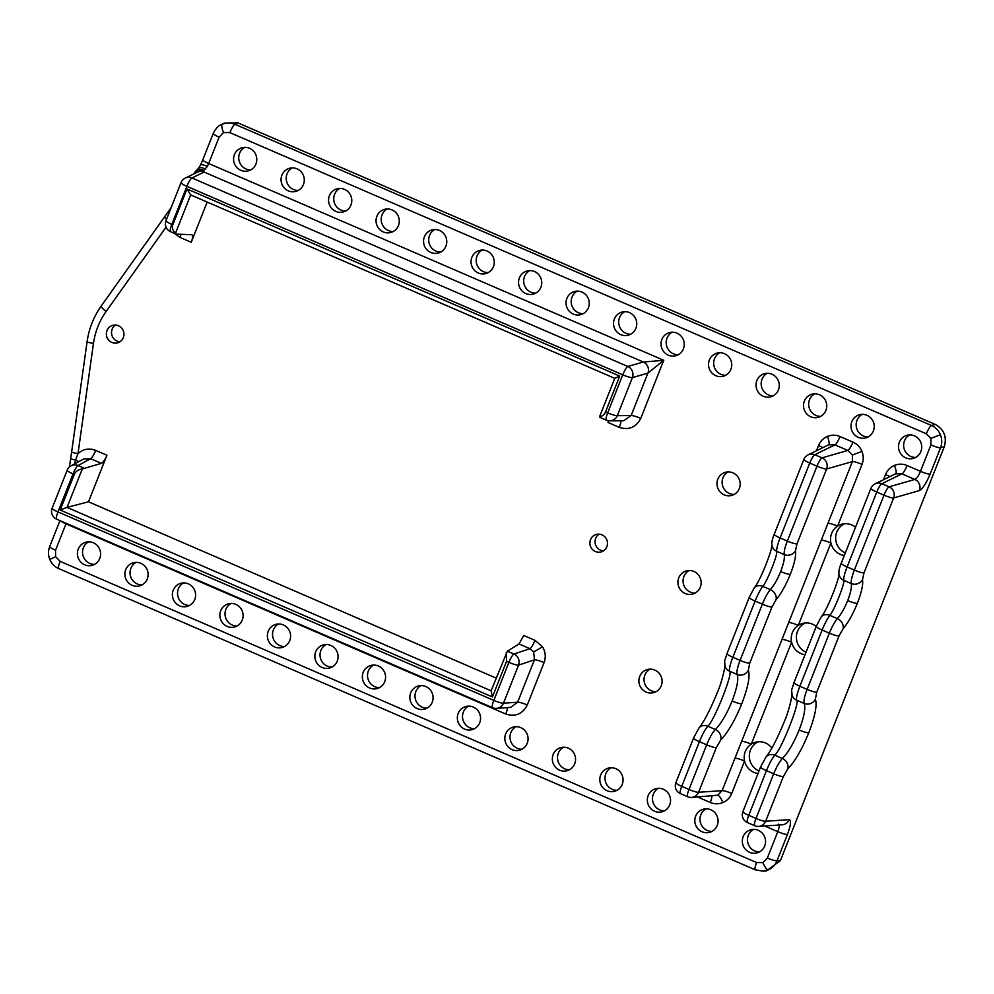 <?xml version="1.0" encoding="UTF-8"?>
<svg xmlns="http://www.w3.org/2000/svg" width="994" height="994" viewBox="0 0 994 994"><rect width="100%" height="100%" fill="white"/><g stroke="black" fill="none" stroke-linecap="round" stroke-linejoin="round"><path stroke-width="1.49" d="M646.137 692.097A11.978 11.593 -104.7 0 0 662.091 681.996A11.978 11.593 -104.7 0 0 647.454 669.509A11.978 11.593 -104.7 0 0 646.137 692.097M650.113 669.136A11.978 11.593 -104.7 0 0 656.028 691.687M724.228 494.863A11.978 11.593 -104.7 0 0 740.182 484.761A11.978 11.593 -104.7 0 0 725.533 472.274A11.978 11.593 -104.7 0 0 724.228 494.863M728.204 471.901A11.978 11.593 -104.7 0 0 734.119 494.453M685.177 593.48A11.978 11.593 -104.7 0 0 701.13 583.379A11.978 11.593 -104.7 0 0 686.494 570.891A11.978 11.593 -104.7 0 0 685.177 593.48M689.153 570.519A11.978 11.593 -104.7 0 0 695.079 593.07M771.866 748.047A15.966 15.457 -104.7 0 0 744.581 761.031L731.758 793.436A8.511 1.292 21.6 0 0 722.116 790.652L717.705 795.212A8.511 2.112 67.2 0 1 722.899 802.556C718.699 804.245 714.475 804.208 710.25 802.456A8.511 1.702 113.4 0 0 711.903 796.032M717.705 795.212L691.625 797.424A8.511 8.225 86.1 0 0 698.62 792.255L722.116 790.652L827.952 523.341A8.511 1.292 -158.4 0 1 837.594 526.124A15.966 15.457 -104.7 0 0 844.341 555.46M840.029 436.528L852.927 442.106A8.511 1.702 113.4 0 1 847.845 450.444L852.38 455.066L852.392 461.589L826.623 468.969A8.511 1.292 -158.4 0 1 816.981 466.186A8.511 1.702 -66.6 0 1 822.063 457.836L847.845 450.444L834.935 444.877A8.511 1.702 113.4 0 0 840.029 436.528C835.805 434.776 831.58 434.738 827.381 436.428A8.511 2.112 -112.8 0 1 828.648 444.803L834.935 444.877L814.819 454.705L822.063 457.836A8.511 8.126 74 0 1 826.623 468.969L796.977 543.855L795.498 550.639A8.511 7.902 167.1 0 1 784.216 554.553C783.868 551.856 784.912 547.359 787.335 541.071L816.981 466.186L809.737 463.055L780.091 537.94C777.656 544.227 776.513 548.676 776.674 551.297C778.19 553.745 767.231 581.44 762.796 586.361C760.224 589.827 757.664 594.723 755.105 601.047L732.839 657.27C730.155 664.24 729.062 668.875 729.546 671.161C733.659 672.006 714.201 721.147 707.753 726.204C705.057 729.484 702.286 734.641 699.428 741.673L681.735 786.341L688.979 789.472L706.672 744.804C709.542 737.784 712.437 732.677 715.345 729.497C721.11 723.657 726.701 714.164 732.118 701.006C737.088 687.923 738.766 679.064 737.138 674.454C736.43 672.056 737.411 667.372 740.083 660.401L762.348 604.178C764.92 597.854 767.579 592.996 770.338 589.616C773.991 585.478 777.432 579.465 780.663 571.562C783.682 563.685 784.862 558.019 784.216 554.553L776.674 551.297A8.511 8.014 175.4 0 1 771.878 544.724L771.878 544.7C773.357 546.613 760.895 580.334 754.073 588.088L749.24 597.369L726.987 653.592C723.868 663.967 724.614 658.363 724.986 665.992L724.887 665.545C725.856 661.942 723.172 679.536 716.947 693.464C709.94 710.35 703.951 721.843 698.993 727.931L693.563 737.995L675.883 782.663A8.511 1.292 21.6 0 0 681.735 786.341A8.511 1.702 113.4 0 0 680.418 793.61L687.662 796.753A8.511 1.702 -66.6 0 1 688.979 789.472A8.511 1.292 21.6 0 0 698.62 792.255L716.314 747.587A8.511 1.292 -158.4 0 1 706.672 744.804L699.428 741.673A8.511 1.292 -158.4 0 1 693.563 737.995M827.952 523.341L852.392 461.589A8.511 1.292 -158.4 0 1 862.046 464.372C863.674 460.048 863.637 455.712 861.947 451.363L852.38 455.066M59.006 568.655A8.511 1.702 -66.6 0 1 58.795 568.63A8.511 1.702 -66.6 0 1 60.112 561.349L756.608 862.543L762.92 862.606L767.356 858.033L777.793 831.667L764.684 826.002M930.123 474.101A8.511 1.292 21.6 0 1 920.469 471.318C918.493 475.927 916.63 478.636 914.865 479.431L901.968 473.852L881.852 483.693A8.511 8.25 63.9 0 0 875.08 483.842L895.681 473.79L901.968 473.852A8.511 1.702 -66.6 0 0 907.062 465.515L920.469 471.318L930.906 444.952L930.856 438.441L926.358 433.806L229.862 132.612L223.538 132.562L219.115 137.122A8.511 1.292 -158.4 0 1 213.25 133.445C215.611 128.698 218.345 125.729 221.451 124.561L222.283 124.188C226.483 122.498 230.707 122.535 234.957 124.275L931.44 425.469C935.59 427.358 938.584 430.452 940.423 434.738C942.126 439.087 942.163 443.423 940.56 447.735L930.123 474.101C926.209 483.345 922.643 488.837 919.425 490.564L893.656 497.957L864.01 572.842L862.519 579.626A8.511 7.902 167.1 0 1 851.249 583.54C850.901 580.844 851.933 576.346 854.355 570.059L884.001 495.174L876.758 492.042L847.112 566.928C844.676 573.215 843.546 577.663 843.707 580.285C845.223 582.72 834.252 610.428 829.828 615.348C827.256 618.802 824.685 623.71 822.125 630.034L799.872 686.258C797.188 693.228 796.095 697.863 796.567 700.149C800.692 700.994 781.234 750.135 774.773 755.191C772.089 758.472 769.319 763.628 766.449 770.648L748.768 815.328L756.012 818.46L773.692 773.792C776.575 766.759 779.458 761.665 782.377 758.472C788.143 752.644 793.734 743.152 799.139 729.994C804.121 716.91 805.799 708.051 804.158 703.441C803.463 701.043 804.444 696.359 807.116 689.389L829.369 633.166C831.941 626.841 834.612 621.983 837.358 618.603C841.023 614.466 844.465 608.452 847.696 600.55C850.702 592.673 851.895 587.007 851.249 583.54L843.707 580.285A8.511 8.014 175.4 0 1 838.911 573.712L838.911 573.675C840.377 575.601 827.927 609.322 821.094 617.075L816.273 626.357A8.511 1.292 -158.4 0 0 822.125 630.034L829.369 633.166A8.511 1.292 -158.4 0 0 839.023 635.949L816.757 692.172L815.366 699.242A8.511 8.114 154.5 0 1 804.158 703.441L796.567 700.149A8.511 8.225 164 0 1 792.007 694.98L791.907 694.533C792.889 690.929 790.205 708.523 783.98 722.452C776.96 739.337 770.984 750.818 766.026 756.919L760.596 766.983A8.511 1.292 -158.4 0 0 766.449 770.648L773.692 773.792A8.511 1.292 -158.4 0 0 783.347 776.575L765.653 821.243A8.511 8.225 86.1 0 1 758.658 826.412L758.658 826.412A8.511 8.511 0 0 1 754.694 825.728A8.511 1.702 -66.6 0 1 756.012 818.46A8.511 1.292 21.6 0 0 765.653 821.243L789.137 819.64A8.511 8.225 86.1 0 1 782.141 824.796L758.658 826.412M789.137 819.64C791.373 820.373 790.814 825.318 787.447 834.463L776.997 860.829C775.221 865.091 772.251 868.135 768.101 869.949L763.019 871.154L766.461 870.918L780.414 860.593L944.3 446.666L940.56 447.735A8.511 1.292 21.6 0 1 930.906 444.952M780.414 860.593L776.997 860.829A8.511 1.292 -158.4 0 1 767.356 858.033M926.358 433.806A8.511 1.702 -66.6 0 1 931.44 425.469L935.18 424.388C944.027 429.383 947.058 436.801 944.3 446.666M533.654 651.803A8.511 0.696 -33.3 0 0 542.401 646.634C545.532 651.716 546.079 657.034 544.066 662.613A8.511 1.292 21.6 0 0 534.424 659.817L518.545 665.148L503.473 703.193A8.511 8.225 86.1 0 1 496.478 708.362L510.68 707.38L517.625 702.224L534.424 659.817L533.654 651.803L529.914 648.672L519.042 643.975L507.362 651.182L513.948 654.027A8.511 8.101 71.5 0 1 518.545 665.148A8.511 1.292 -158.4 0 1 508.891 662.352L506.53 661.333L492.415 696.956L60.199 510.046L74.301 474.411L73.047 473.877L57.975 511.922L493.832 700.397L508.891 662.352A8.511 1.702 113.4 0 1 513.948 654.027L529.914 648.672A8.511 1.702 -66.6 0 0 534.958 640.347L523.714 635.477L519.042 643.975M795.498 550.639C796.269 555.435 794.541 563.337 790.305 574.346C785.794 585.416 781.048 593.865 776.066 599.717L771.99 606.961L749.724 663.184L748.345 670.254C750.271 676.044 748.072 687.214 741.76 703.789C734.914 720.464 727.906 732.516 720.737 739.971A8.511 7.219 -133.7 0 0 715.345 729.497L707.753 726.204A8.511 7.331 -140.4 0 0 698.993 727.931M776.066 599.717A8.511 6.759 -138.1 0 0 770.338 589.616L762.796 586.361A8.511 6.859 -143.7 0 0 754.073 588.088M815.366 699.242C817.292 705.032 815.105 716.202 808.793 732.777C801.934 749.451 794.939 761.503 787.77 768.958A8.511 7.219 -133.7 0 0 782.377 758.472L774.773 755.191A8.511 7.331 -140.4 0 0 766.026 756.919M862.519 579.626C863.301 584.41 861.574 592.325 857.337 603.333C852.827 614.404 848.081 622.853 843.086 628.705A8.511 6.759 -138.1 0 0 837.358 618.603L829.828 615.348A8.511 6.859 -143.7 0 0 821.094 617.075M759.466 851.92A11.978 11.593 75.3 0 1 753.551 829.369M758.285 830.313A11.978 11.593 75.3 0 1 756.968 852.914A11.978 11.593 75.3 0 1 742.332 840.415A11.978 11.593 75.3 0 1 758.285 830.313M711.977 831.382A11.978 11.593 75.3 0 1 706.051 808.83M710.797 809.775A11.978 11.593 75.3 0 1 709.48 832.363A11.978 11.593 75.3 0 1 694.831 819.876A11.978 11.593 75.3 0 1 710.797 809.775M664.477 810.843A11.978 11.593 75.3 0 1 658.562 788.292M663.296 789.236A11.978 11.593 75.3 0 1 661.979 811.825A11.978 11.593 75.3 0 1 647.342 799.338A11.978 11.593 75.3 0 1 663.296 789.236M616.988 790.305A11.978 11.593 75.3 0 1 611.062 767.753M615.808 768.697A11.978 11.593 75.3 0 1 614.491 791.286A11.978 11.593 75.3 0 1 599.842 778.799A11.978 11.593 75.3 0 1 615.808 768.697M569.487 769.766A11.978 11.593 75.3 0 1 563.573 747.215M568.307 748.159A11.978 11.593 75.3 0 1 566.99 770.748A11.978 11.593 75.3 0 1 552.353 758.26A11.978 11.593 75.3 0 1 568.307 748.159M521.999 749.227A11.978 11.593 75.3 0 1 516.072 726.676M520.819 727.62A11.978 11.593 75.3 0 1 519.502 750.209A11.978 11.593 75.3 0 1 504.853 737.722A11.978 11.593 75.3 0 1 520.819 727.62M474.498 728.689A11.978 11.593 75.3 0 1 468.584 706.138M473.318 707.082A11.978 11.593 75.3 0 1 472.001 729.671A11.978 11.593 75.3 0 1 457.364 717.183A11.978 11.593 75.3 0 1 473.318 707.082M427.01 708.15A11.978 11.593 75.3 0 1 421.083 685.599M425.83 686.543A11.978 11.593 75.3 0 1 424.513 709.132A11.978 11.593 75.3 0 1 409.863 696.645A11.978 11.593 75.3 0 1 425.83 686.543M379.509 687.612A11.978 11.593 75.3 0 1 373.595 665.061M378.329 666.005A11.978 11.593 75.3 0 1 377.012 688.594A11.978 11.593 75.3 0 1 362.375 676.106A11.978 11.593 75.3 0 1 378.329 666.005M332.021 667.073A11.978 11.593 75.3 0 1 326.094 644.522M330.84 645.466A11.978 11.593 75.3 0 1 329.523 668.055A11.978 11.593 75.3 0 1 314.874 655.568A11.978 11.593 75.3 0 1 330.84 645.466M284.52 646.535A11.978 11.593 75.3 0 1 278.606 623.983M283.34 624.928A11.978 11.593 75.3 0 1 282.023 647.516A11.978 11.593 75.3 0 1 267.386 635.029A11.978 11.593 75.3 0 1 283.34 624.928M237.032 625.996A11.978 11.593 75.3 0 1 231.105 603.445M235.851 604.389A11.978 11.593 75.3 0 1 234.534 626.978A11.978 11.593 75.3 0 1 219.885 614.491A11.978 11.593 75.3 0 1 235.851 604.389M189.531 605.458A11.978 11.593 75.3 0 1 183.617 582.906M188.351 583.851A11.978 11.593 75.3 0 1 187.034 606.439A11.978 11.593 75.3 0 1 172.397 593.952A11.978 11.593 75.3 0 1 188.351 583.851M142.043 584.919A11.978 11.593 75.3 0 1 136.116 562.368M140.862 563.312A11.978 11.593 75.3 0 1 139.545 585.901A11.978 11.593 75.3 0 1 124.909 573.414A11.978 11.593 75.3 0 1 140.862 563.312M94.542 564.381A11.978 11.593 75.3 0 1 88.628 541.829M93.361 542.774A11.978 11.593 75.3 0 1 92.044 565.362A11.978 11.593 75.3 0 1 77.408 552.875A11.978 11.593 75.3 0 1 93.361 542.774M915.648 457.451A11.978 11.593 75.3 0 1 909.721 434.9M914.468 435.844A11.978 11.593 75.3 0 1 913.151 458.445A11.978 11.593 75.3 0 1 898.514 445.946A11.978 11.593 75.3 0 1 914.468 435.844M868.147 436.913A11.978 11.593 75.3 0 1 862.233 414.361M866.967 415.306A11.978 11.593 75.3 0 1 865.65 437.907A11.978 11.593 75.3 0 1 851.013 425.407A11.978 11.593 75.3 0 1 866.967 415.306M820.659 416.374A11.978 11.593 75.3 0 1 814.745 393.823M819.478 394.767A11.978 11.593 75.3 0 1 818.161 417.368A11.978 11.593 75.3 0 1 803.525 404.869A11.978 11.593 75.3 0 1 819.478 394.767M773.158 395.836A11.978 11.593 75.3 0 1 767.244 373.284M771.99 374.229A11.978 11.593 75.3 0 1 770.673 396.83A11.978 11.593 75.3 0 1 756.024 384.33A11.978 11.593 75.3 0 1 771.99 374.229M725.67 375.297A11.978 11.593 75.3 0 1 719.755 352.746M724.489 353.69A11.978 11.593 75.3 0 1 723.172 376.279A11.978 11.593 75.3 0 1 708.536 363.792A11.978 11.593 75.3 0 1 724.489 353.69M678.181 354.759A11.978 11.593 75.3 0 1 672.255 332.207M677.001 333.152A11.978 11.593 75.3 0 1 675.684 355.74A11.978 11.593 75.3 0 1 661.035 343.253A11.978 11.593 75.3 0 1 677.001 333.152M630.681 334.22A11.978 11.593 75.3 0 1 624.766 311.669M629.5 312.613A11.978 11.593 75.3 0 1 628.183 335.202A11.978 11.593 75.3 0 1 613.547 322.715A11.978 11.593 75.3 0 1 629.5 312.613M583.192 313.682A11.978 11.593 75.3 0 1 577.265 291.13M582.012 292.074A11.978 11.593 75.3 0 1 580.695 314.663A11.978 11.593 75.3 0 1 566.046 302.176A11.978 11.593 75.3 0 1 582.012 292.074M535.691 293.143A11.978 11.593 75.3 0 1 529.777 270.592M534.511 271.536A11.978 11.593 75.3 0 1 533.194 294.125A11.978 11.593 75.3 0 1 518.557 281.637A11.978 11.593 75.3 0 1 534.511 271.536M488.203 272.604A11.978 11.593 75.3 0 1 482.276 250.053M487.023 250.997A11.978 11.593 75.3 0 1 485.706 273.586A11.978 11.593 75.3 0 1 471.057 261.099A11.978 11.593 75.3 0 1 487.023 250.997M440.702 252.066A11.978 11.593 75.3 0 1 434.788 229.515M439.522 230.459A11.978 11.593 75.3 0 1 438.205 253.048A11.978 11.593 75.3 0 1 423.568 240.56A11.978 11.593 75.3 0 1 439.522 230.459M393.214 231.527A11.978 11.593 75.3 0 1 387.287 208.976M392.034 209.92A11.978 11.593 75.3 0 1 390.717 232.509A11.978 11.593 75.3 0 1 376.067 220.022A11.978 11.593 75.3 0 1 392.034 209.92M345.713 210.989A11.978 11.593 75.3 0 1 339.799 188.438M344.533 189.382A11.978 11.593 75.3 0 1 343.216 211.97A11.978 11.593 75.3 0 1 328.579 199.483A11.978 11.593 75.3 0 1 344.533 189.382M298.225 190.45A11.978 11.593 75.3 0 1 292.298 167.899M297.044 168.843A11.978 11.593 75.3 0 1 295.727 191.432A11.978 11.593 75.3 0 1 281.078 178.945A11.978 11.593 75.3 0 1 297.044 168.843M250.724 169.912A11.978 11.593 75.3 0 1 244.81 147.36M249.544 148.305A11.978 11.593 75.3 0 1 248.227 170.893A11.978 11.593 75.3 0 1 233.59 158.406A11.978 11.593 75.3 0 1 249.544 148.305M734.939 758.248A8.511 1.292 21.6 0 1 744.581 761.031A15.966 15.457 -104.7 0 0 758.012 773.494M855.523 527.218A15.966 15.457 -104.7 0 0 837.594 526.124L862.046 464.372M816.236 626.456A15.966 15.457 -104.7 0 0 791.622 642.236A15.966 15.457 -104.7 0 0 805.053 654.698M601.979 534.847A9.07 8.784 75.3 0 1 600.985 551.956A9.07 8.784 75.3 0 1 589.902 542.5A9.07 8.784 75.3 0 1 601.979 534.847M603.457 550.862A9.07 8.784 75.3 0 1 599.071 534.151M118.46 325.746A9.07 8.784 75.3 0 1 117.466 342.855A9.07 8.784 75.3 0 1 106.37 333.4A9.07 8.784 75.3 0 1 118.46 325.746M119.939 341.762A9.07 8.784 75.3 0 1 115.54 325.05M106.93 455.24C104.991 459.787 103.127 462.496 101.376 463.353L90.628 458.706L78.091 465.54A8.511 8.225 61.4 0 0 71.034 465.851L83.595 458.992L90.628 458.706A8.511 1.702 113.4 0 0 95.685 450.381L106.93 455.24L88.491 501.808L496.13 678.094M605.52 411.938L607.669 412.87L622.741 374.825L186.884 186.338L171.825 224.383L172.782 224.793L186.971 188.947L619.709 376.092L605.52 411.938C604.265 414.833 602.302 416.387 599.618 416.61L614.777 378.329L190.686 194.923L175.528 233.205L176.273 234.112L191.879 234.746C193.109 235.243 192.898 237.752 191.246 242.275L207.174 202.055M759.006 770.996A15.966 15.457 75.3 0 1 758.26 741.785M845.335 552.962A15.966 15.457 75.3 0 1 844.589 523.751M806.047 652.188A15.966 15.457 75.3 0 1 805.302 622.989M221.451 124.561L224.395 123.119L237.877 122.846L935.18 424.388M88.491 501.808L66.958 507.375L491.098 690.793L507.362 651.182M101.376 463.353L82.278 468.969L67.058 507.4M172.782 224.793C171.763 227.788 172.683 230.596 175.528 233.205L176.273 234.112M190.686 194.923L186.971 188.947M620.927 420.76A8.511 1.702 -66.6 0 1 619.274 427.37L608.03 422.512L608.688 420.773M619.709 376.092L614.777 378.329M506.53 661.333L506.306 652.399M492.415 696.956L491.098 690.793M60.199 510.046L66.958 507.375M82.278 468.969C78.34 469.553 75.681 471.367 74.301 474.411M748.345 670.254A8.511 8.114 154.5 0 1 737.138 674.454L729.546 671.161A8.511 8.225 164 0 1 724.986 665.992M544.066 662.613L527.28 705.007A8.511 1.292 21.6 0 0 517.625 702.224L503.473 703.193A8.511 1.292 -158.4 0 1 493.832 700.397A8.511 1.702 -66.6 0 0 492.515 707.678A8.511 8.511 0 0 0 496.478 708.362M527.28 705.007C522.571 714.027 515.401 717.034 505.772 714.027A8.511 1.702 113.4 0 0 507.425 707.604M78.663 461.688A8.511 1.292 21.6 0 0 75.569 460.036L74.525 463.949M95.685 450.381C89.112 447.896 83.223 448.977 78.004 453.624L75.569 460.036L70.599 458.855L71.643 451.897A8.511 0.845 8 0 0 78.004 453.624L93.461 343.415A8.511 0.845 -172 0 1 87.087 341.688L71.643 451.897M66.2 523.316L55.552 550.216L55.602 556.715L60.112 561.349M599.817 417.318L606.352 420.139A8.511 1.702 113.4 0 1 607.669 412.87A8.511 1.292 21.6 0 0 617.324 415.654A8.511 8.238 89.6 0 1 609.794 420.847L623.723 420.748L631.128 415.554A8.511 1.292 -158.4 0 1 640.77 418.35L663.756 360.3L647.914 373.16L632.383 377.608L617.324 415.654L631.128 415.554L647.914 373.16A8.511 8.126 74 0 0 643.354 362.027L663.756 360.3L208.665 163.501L207.448 166.358L203.695 170.384L204.105 172.061L191.979 177.988L627.823 366.475A8.511 8.126 74 0 1 632.383 377.608A8.511 1.292 21.6 0 1 622.741 374.825A8.511 1.702 -66.6 0 1 627.823 366.475L643.354 362.027L204.105 172.061A8.511 8.25 63.9 0 0 197.334 172.21L185.207 178.137A8.511 8.25 63.9 0 1 191.979 177.988A8.511 1.702 -66.6 0 0 186.884 186.338A8.511 1.292 -158.4 0 1 181.032 182.66L165.973 220.705A8.511 8.511 0 0 0 170.508 231.664A8.511 1.702 113.4 0 1 171.825 224.383A8.511 1.292 -158.4 0 1 165.973 220.705M191.246 242.275L180.001 237.404A8.511 1.702 113.4 0 0 181.07 234.298M205.311 169.079A8.511 4.734 -138.4 0 0 198.141 168.669L195.893 171.055A8.511 6.685 -134.1 0 1 203.695 170.384A8.511 6.946 178.4 0 0 194.613 173.552M883.492 479.729L885.555 474.536A8.511 1.292 -158.4 0 1 889.779 476.66M864.01 572.842A8.511 1.292 -158.4 0 1 854.355 570.059L847.112 566.928A8.511 1.292 -158.4 0 1 841.259 563.25L870.906 488.365A8.511 1.292 -158.4 0 0 876.758 492.042A8.511 1.702 113.4 0 1 881.852 483.693L889.096 486.824A8.511 8.126 74 0 1 893.656 497.957A8.511 1.292 -158.4 0 1 884.001 495.174A8.511 1.702 -66.6 0 1 889.096 486.824L914.865 479.431A8.511 8.126 74 0 1 919.425 490.564M778.389 824.15C779.656 824.585 779.47 827.095 777.793 831.667A8.511 1.292 -158.4 0 0 787.447 834.463M229.862 132.612A8.511 1.702 -66.6 0 1 234.957 124.275L237.877 122.846M755.502 869.849A8.511 1.702 -66.6 0 1 755.291 869.825A8.511 1.702 -66.6 0 1 756.608 862.543M55.602 556.715L49.787 559.411C48.097 555.124 48.072 550.838 49.7 546.538A8.511 1.292 21.6 0 0 55.552 550.216M207.448 166.358A8.511 1.789 -154.9 0 0 200.552 165.054L198.141 168.669M194.128 173.788A8.511 5.318 -148.9 0 1 194.526 172.77L193.818 173.938M169.191 212.567A8.511 2.038 -144.9 0 1 168.769 210.964L101.239 305.978C93.684 316.676 88.975 328.579 87.087 341.688M166.507 219.326A8.511 1.653 -144.6 0 1 164.818 216.58M788.652 622.567A8.511 1.292 21.6 0 1 798.306 625.363L830.909 542.997A8.511 1.292 21.6 0 0 821.268 540.214M803.873 459.377A8.511 8.511 0 0 1 808.06 454.854L808.06 454.854A8.511 8.25 63.9 0 1 814.819 454.705A8.511 1.702 113.4 0 0 809.737 463.055A8.511 1.292 -158.4 0 1 803.873 459.377L774.227 534.263C772.437 538.524 771.642 542.003 771.878 544.724M741.623 741.375A8.511 1.292 21.6 0 1 751.265 744.158L791.622 642.236A8.511 1.292 21.6 0 0 781.98 639.44M808.06 454.854L828.648 444.803M822.759 447.673A8.511 1.292 21.6 0 0 818.522 445.548L816.459 450.754M223.538 132.562A8.511 2.112 -112.8 0 1 222.283 124.188M762.92 862.606A8.511 2.112 67.2 0 0 768.101 869.949M930.856 438.441L940.423 434.738M907.062 465.515C902.825 463.763 898.613 463.726 894.414 465.416A8.511 2.112 -112.8 0 1 895.681 473.79M741.76 703.789A8.511 1.292 -158.4 0 1 732.118 701.006M790.305 574.346A8.511 1.292 -158.4 0 1 780.663 571.562M808.793 732.777A8.511 1.292 -158.4 0 1 799.139 729.994M857.337 603.333A8.511 1.292 -158.4 0 1 847.696 600.55M166.048 227.179L106.122 311.457A72.686 70.375 -104.7 0 0 93.461 343.415M542.401 646.634L534.958 640.347M505.772 714.027L66.002 523.85A8.511 1.292 21.6 0 1 60.584 520.893M722.899 802.556C727.036 800.742 729.994 797.697 731.758 793.436M710.25 802.456L697.651 797.014M827.381 436.428C823.243 438.242 820.286 441.286 818.522 445.548M861.947 451.363C860.108 447.076 857.101 443.995 852.927 442.106M894.414 465.416C890.276 467.23 887.319 470.274 885.555 474.536M219.115 137.122L208.665 163.501A8.511 1.292 -158.4 0 1 202.813 159.823L200.552 165.054M619.274 427.37C628.904 430.377 636.073 427.358 640.77 418.35M174.223 233.267L180.001 237.404M774.227 534.263A8.511 1.292 -158.4 0 0 780.091 537.94L787.335 541.071A8.511 1.292 -158.4 0 0 796.977 543.855M816.273 626.357L794.007 682.58A8.511 1.292 -158.4 0 0 799.872 686.258L807.116 689.389A8.511 1.292 -158.4 0 0 816.757 692.172M771.99 606.961A8.511 1.292 -158.4 0 1 762.348 604.178L755.105 601.047A8.511 1.292 -158.4 0 1 749.24 597.369M726.987 653.592A8.511 1.292 -158.4 0 0 732.839 657.27L740.083 660.401A8.511 1.292 -158.4 0 0 749.724 663.184M56.869 519.216A8.511 1.702 -66.6 0 1 56.658 519.191A8.511 1.702 -66.6 0 1 57.975 511.922A8.511 1.292 21.6 0 1 52.123 508.245L67.182 470.199A8.511 1.292 21.6 0 0 73.047 473.877A8.511 1.702 113.4 0 1 78.091 465.54L83.695 467.963M843.086 628.705L839.023 635.949M787.77 768.958L783.347 776.575M720.737 739.971L716.314 747.587M760.596 766.983L742.903 811.651A8.511 1.292 21.6 0 0 748.768 815.328A8.511 1.702 113.4 0 0 747.451 822.597L754.694 825.728A8.511 1.702 -66.6 0 0 754.906 825.753M687.873 796.778A8.511 1.702 -66.6 0 1 687.662 796.753A8.511 8.511 0 0 0 691.625 797.424M106.122 311.457A8.511 1.653 -144.6 0 1 101.239 305.978M492.726 707.703A8.511 1.702 -66.6 0 1 492.515 707.678L56.658 519.191A8.511 8.511 0 0 1 52.123 508.245M49.787 559.411C51.601 563.66 54.595 566.729 58.795 568.63L755.291 869.825L763.019 871.154M841.259 563.25C839.458 567.512 838.675 570.991 838.911 573.712M794.007 682.58C790.901 692.955 791.646 687.351 792.007 694.98M875.08 483.842A8.511 8.511 0 0 0 870.906 488.365M742.903 811.651A8.511 8.511 0 0 0 747.451 822.597M213.25 133.445L202.813 159.823M59.963 520.62L49.7 546.538M195.893 171.055A8.511 8.511 0 0 0 194.526 172.77M171.204 207.485L168.769 210.964M69.356 467.056L70.599 458.855M675.883 782.663A8.511 8.511 0 0 0 680.418 793.61M71.034 465.851A8.511 8.511 0 0 0 67.182 470.199M606.352 420.139A8.511 8.511 0 0 0 609.794 420.847M185.207 178.137A8.511 8.511 0 0 0 181.032 182.66M176.05 234.05L170.508 231.664"/></g></svg>
